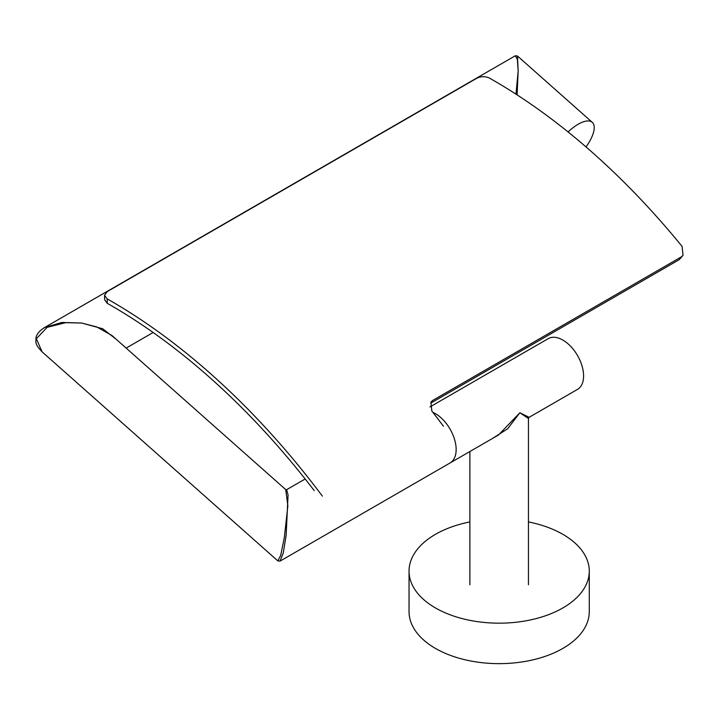 <?xml version="1.0" encoding="UTF-8"?>
<svg xmlns="http://www.w3.org/2000/svg" width="719" height="719" viewBox="0 0 719 719"><rect width="100%" height="100%" fill="white"/><g stroke="black" fill="none" stroke-linecap="round" stroke-linejoin="round"><path stroke-width="1.08" d="M469.875 521.931A90.118 52.029 0 0 0 435.435 534.352A90.118 52.029 0 0 0 409.048 571.138L409.048 611.608A90.118 52.029 0 0 0 464.672 659.683A90.118 52.029 0 0 0 562.887 648.403A90.118 52.029 0 0 0 589.283 611.608L589.283 571.138A90.118 52.029 0 0 0 528.447 521.931M409.048 571.138A90.118 52.029 0 0 0 464.672 619.212A90.118 52.029 0 0 0 562.887 607.932A90.118 52.029 0 0 0 589.283 571.138M528.447 584.754L528.447 418.485L519.873 412.751L507.632 428.803L492.299 438.581M429.926 406.954L548.238 338.64A29.29 16.905 60 0 1 570.814 346.486A29.29 16.905 60 0 1 583.594 375.965A29.29 16.905 60 0 1 577.528 389.374L529.13 417.317L519.873 412.751L498.483 435.004L450.085 462.955A29.29 16.905 -120 0 0 455.442 442.949A29.29 16.905 -120 0 0 440.801 417.586A29.29 16.905 -120 0 0 432.874 412.373A29.29 16.905 60 0 1 456.152 449.546A29.29 16.905 60 0 1 450.085 462.955L279.979 561.162M305.162 478.98L286.62 489.684L288.058 494.888L286.153 535.224L283.277 552.92L280.042 561.126L277.849 560.901L280.689 555.436L284.311 537.677L287.861 505.879L285.722 489.594L111.948 335.503L96.688 326.893L81.66 323.038L65.636 322.687L47.103 327.343L36.354 338.766L42.124 351.87C34.278 343.574 36.139 342.379 35.95 338.137C36.399 334.452 39.266 330.92 44.56 327.549L61.78 322.463L81.66 323.038L102.727 328.754L116.424 339.476M515.972 94.162L518.165 71.019L517.383 59.425L515.271 55.785L517.464 56.01L518.165 71.019L517.096 94.881M43.607 328.125L44.56 327.549M568.082 131.945A29.29 11.953 -48.4 0 1 592.258 122.329A29.29 11.953 -48.4 0 1 593.534 132.287A29.29 11.953 -48.4 0 1 586.003 146.91M107.167 298.87L107.266 303.328L104.632 299.796L104.534 295.338L107.167 298.87A544.669 314.464 60 0 1 322.373 496.119M107.266 303.328A539.277 311.354 60 0 1 314.257 490.646M683.05 255.317L679.302 259.622L430.78 403.098L432.721 400.429L681.235 256.944L683.05 255.317L682.079 246.41A544.669 314.464 60 0 0 489.513 78.128C485.271 76.178 481.02 76.223 476.769 78.263L107.167 291.644L104.534 295.338M432.721 400.429L430.906 402.047L431.822 411.034A544.669 314.464 60 0 1 443.443 426.223M679.302 259.622L681.235 256.944M469.875 584.754L469.875 451.523M528.447 418.485L529.13 417.317M277.849 560.901L42.088 351.843M44.551 327.549L515.271 55.785M517.464 56.001L592.258 122.329M126.14 348.086L153.138 332.502M286.62 489.693L285.722 489.594"/></g></svg>

